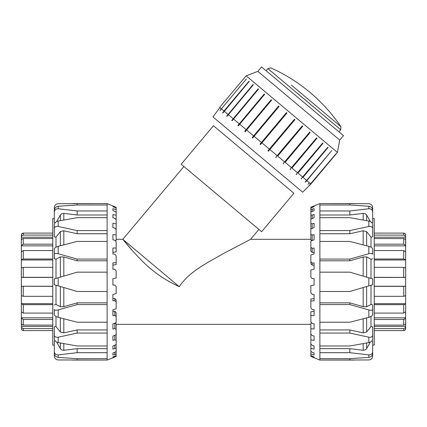 <?xml version="1.0" encoding="UTF-8"?>
<svg xmlns="http://www.w3.org/2000/svg" width="427" height="427" viewBox="0 0 427 427"><rect width="100%" height="100%" fill="white"/><g stroke="black" fill="none" stroke-linecap="round" stroke-linejoin="round"><path stroke-width="0.64" d="M293.909 193.244L213.468 125.746L181.187 164.224L261.623 231.717L293.909 193.244M116.139 239.328L122.816 239.328L132.68 250.921M258.895 229.427L250.585 239.328L310.861 239.328M250.585 239.328L223.326 253.595C208.312 262.461 189.78 270.889 179.26 286.693C164.299 279.808 151.446 270.729 140.702 259.456C130.432 249.058 122.773 239.179 122.816 239.328L179.26 286.693M374.228 259.018L403.718 259.018L405.65 259.851L405.65 267.991L403.718 267.345L374.228 267.345M374.228 244.185L403.718 244.185L405.65 245.621L405.65 259.99L374.228 259.99M405.65 259.851L405.65 251.85L403.718 250.558L374.228 250.558M405.65 241.26L405.65 245.861L374.228 245.861M405.565 245.199L405.591 239.857L404.262 238.602L374.228 238.533M374.228 235.085L404.177 235.133L405.57 236.393L405.65 240.566M405.65 237.209L374.228 237.209M405.565 236.371L405.49 234.263L404.663 233.345L403.718 233.099L374.228 233.099M403.718 235.085L403.718 233.099L404.284 233.185M404.769 233.409L405.084 233.665M405.335 233.975L405.565 234.46M374.228 277.32L405.565 277.395M374.228 296.311L403.718 296.311L405.65 295.671L405.65 286.234L404.284 286.33M404.769 286.32L405.084 286.309M405.65 267.991L405.65 303.81L404.284 304.606M374.228 303.672L405.65 303.672L405.65 318.035L403.718 319.476L404.284 319.412M405.65 328.512L405.565 329.196M405.335 329.681L405.084 329.996M404.769 330.247L404.284 330.477M374.228 330.562L403.718 330.562L405.111 329.964L405.65 328.63L405.65 326.751L405.052 328.069L403.718 328.576L374.228 328.576M374.228 325.123L403.718 325.123L405.111 324.589L405.65 323.383L405.65 328.31M405.65 326.447L374.228 326.447M405.65 323.09L405.65 317.8L374.228 317.8M403.718 325.123L403.718 319.476L374.228 319.476M374.228 313.098L403.718 313.098L405.65 311.806L405.65 303.81M403.718 313.098L403.718 304.643L374.228 304.643M403.718 296.311L403.718 286.336L374.228 286.336M405.65 323.383L405.65 318.035M405.65 286.218L374.228 286.218M405.65 268.097L405.65 277.438L374.228 277.438M52.772 286.336L21.35 286.234L21.35 295.671L23.282 296.311L52.772 296.311M52.772 304.643L23.282 304.643L21.35 303.81L21.435 286.266M52.772 319.476L23.282 319.476L21.35 318.035L21.35 303.672L52.772 303.672M21.35 303.81L21.35 311.806L23.282 313.098L52.772 313.098M21.35 322.396L21.35 317.8L52.772 317.8M21.435 318.462L21.409 323.799L22.738 325.054L52.772 325.123M52.772 328.576L22.823 328.523L21.43 327.269L21.35 323.09M21.35 326.447L52.772 326.447M21.435 327.29L21.51 329.398L22.337 330.311L23.282 330.562L52.772 330.562M23.282 328.576L23.282 330.562L22.716 330.477M22.231 330.247L21.916 329.996M21.665 329.681L21.435 329.196M52.772 267.345L23.282 267.345L21.35 267.991L21.35 277.422L22.716 277.326M22.231 277.337L21.916 277.353M52.772 286.218L21.35 286.218L21.35 259.851L22.716 259.05M52.772 259.99L21.35 259.99L21.35 245.621L23.282 244.185L22.716 244.244M21.35 235.144L21.435 234.46M21.665 233.975L21.916 233.665M22.231 233.409L22.716 233.185M52.772 233.099L23.282 233.099L21.889 233.692L21.35 235.026L21.35 236.905L21.948 235.587L23.282 235.085L52.772 235.085M52.772 238.533L23.282 238.533L21.889 239.072L21.35 240.278L21.35 235.352M21.35 237.209L52.772 237.209M21.35 240.566L21.35 245.861L52.772 245.861M23.282 238.533L23.282 244.185L52.772 244.185M52.772 250.558L23.282 250.558L21.35 251.85L21.35 259.851M23.282 250.558L23.282 259.018L52.772 259.018M23.282 267.345L23.282 277.32L52.772 277.32M21.35 240.278L21.35 245.621M52.772 277.438L21.35 277.422M368.816 342.598C371.127 342.016 372.419 340.821 372.68 338.995L372.68 335.12C372.419 336.834 371.127 337.527 368.816 337.191L368.816 342.598L349.857 345.987L319.876 345.987L319.876 333.065L349.857 333.065L368.816 337.191M368.816 317.304C371.127 316.61 372.419 315.745 372.68 314.704L372.68 309.41C372.419 310.306 371.127 310.477 368.816 309.917L368.816 317.304L349.857 322.23L319.876 322.23L319.876 304.584L349.857 304.584L368.816 309.917M372.68 284.729L368.816 285.871L372.68 284.729L372.68 278.932L368.816 277.785L368.816 285.871L349.857 291.486L319.876 291.486L319.876 272.17L349.857 272.17L368.816 277.785M368.816 253.739C371.127 253.184 372.419 253.35 372.68 254.246L372.68 248.952C372.419 247.916 371.127 247.046 368.816 246.358L368.816 253.739L349.857 259.072L319.876 259.072L319.876 241.426L349.857 241.426L368.816 246.358M372.68 253.462L372.68 254.246M368.816 226.47C371.127 226.134 372.419 226.822 372.68 228.541L372.68 224.661C372.419 222.841 371.127 221.64 368.816 221.058L368.816 226.47L349.857 230.596L319.876 230.596L319.876 217.669L349.857 217.669L368.816 221.058M349.857 230.596L349.857 233.729L363.19 230.783L366.638 231.621L371.004 237.129L372.68 236.777L372.68 228.541M368.816 208.771C371.127 208.712 372.419 209.806 372.68 212.043L372.68 210.255C372.419 207.965 371.127 206.636 368.816 206.273L368.816 208.771L349.857 210.975L319.876 210.975L319.876 205.003L349.857 205.003L368.816 206.273M371.81 222.68L372.68 222.584L372.68 212.043M354.853 203.594L319.876 203.604L368.816 203.7C371.127 203.935 372.419 205.238 372.68 207.613L372.68 218.528L374.228 218.528L374.228 345.128L372.68 345.128L372.68 356.043C372.419 358.418 371.127 359.721 368.816 359.956L319.876 360.052L354.853 360.068M368.816 357.388C371.127 357.02 372.419 355.691 372.68 353.407L372.68 351.613C372.419 353.855 371.127 354.944 368.816 354.89L368.816 357.388L349.857 358.653L319.876 358.653L319.876 352.686L349.857 352.686L368.816 354.89M349.857 205.003L349.857 203.604M370.337 221.576L366.569 214.893L365.058 213.623L363.19 213.372L349.857 214.989L349.857 210.975M349.857 214.989L319.876 214.989M349.857 233.729L319.876 233.729M372.68 258.757L371.004 259.221L366.638 256.915L363.19 257.011L349.857 260.79L349.857 259.072M349.857 260.79L319.876 260.79M312.153 263.059L312.153 265.135L310.861 263.705L310.861 261.73L312.153 263.059L314.085 262.899L314.085 269.197L310.861 270.024L310.861 277.128L312.153 278.607L310.861 277.128M312.153 248.327L312.153 252.389L310.861 251.071L310.861 247.212L312.153 248.327L314.085 248.018L314.085 253.9L310.861 254.946L310.861 261.73M311.859 240.668L310.861 239.782L310.861 234.209L312.153 235.063L314.085 234.615L314.085 239.825L310.861 241.041L310.861 247.212M314.085 227.586L310.861 228.925L310.861 223.284L312.153 223.839L314.085 223.273L314.085 227.586M314.085 217.711L310.861 219.115L310.861 214.92L312.153 215.149L314.085 214.493L314.085 217.711L314.085 214.493M314.085 210.644L310.861 212.048L310.861 209.476L314.085 208.654L314.085 210.644M314.085 206.689L310.861 208.034L310.861 207.196L314.085 206.017L314.085 206.689L314.085 206.017M314.085 357.645L310.861 356.417L310.861 355.477L314.085 356.972L314.085 357.645L314.085 356.972M314.085 355.002L310.861 353.951L310.861 351.277L312.153 352.291L314.085 353.012L314.085 355.002M314.085 349.163L310.861 348.331L310.861 344.039L312.153 345.288L314.085 345.945L314.085 349.163L314.085 345.945M314.085 340.383L310.861 339.801L310.861 334.085L312.153 335.51L314.085 336.076L314.085 340.383M310.861 315.633L310.861 311.774L314.085 311.272L314.085 309.756L314.085 315.638L310.861 315.633L310.861 321.846L312.153 323.388L314.085 323.831L314.085 329.041L310.861 328.742L310.861 323.17L311.854 323.036M310.861 285.615L314.085 285.049L310.861 285.615L310.861 292.73L312.153 294.299L314.085 294.459L314.085 300.757L310.861 301.046L310.861 299.071L314.085 298.526M314.085 253.9L314.085 252.389L312.153 252.389M314.085 265.135L312.153 265.135M312.153 235.063L312.153 240.556M312.153 223.839L312.153 228.386M312.153 215.149L312.153 218.555M312.153 209.379L312.153 211.488M312.153 206.769L312.153 207.495M310.861 301.046L310.861 307.856L312.153 309.447L314.085 309.756M314.085 278.607L312.153 278.607L314.085 278.607L314.085 285.049M310.861 356.417L319.876 360.068M310.861 328.742L310.861 334.085M310.861 339.801L310.861 344.039M310.861 348.331L310.861 351.277M310.861 353.951L310.861 355.477M319.876 205.003L319.876 203.604L310.861 207.196M310.861 208.034L310.861 209.476M310.861 212.048L310.861 214.92M310.861 219.115L310.861 223.284M310.861 228.925L310.861 234.209M319.876 358.653L319.876 360.052M319.876 345.987L319.876 352.686M319.876 322.23L319.876 333.065M319.876 291.486L319.876 304.584M319.876 259.072L319.876 272.17M319.876 230.596L319.876 241.426M319.876 210.975L319.876 217.669M371.004 285.225L371.004 304.44L366.638 306.741L363.19 306.645L349.857 302.866L349.857 304.584M319.876 302.866L349.857 302.866M371.004 316.444L371.004 326.532L366.638 332.035L363.19 332.879L349.857 329.927L349.857 333.065M319.876 329.927L349.857 329.927M370.337 342.08L366.638 348.645L365.645 349.718L363.366 350.3L349.857 348.672L349.857 352.686M319.876 348.672L349.857 348.672M349.857 358.653L349.857 360.052M371.004 304.44L372.68 304.899L372.68 310.194M372.68 304.899L372.68 309.41M371.004 326.532L372.68 326.879L372.68 335.12M371.81 340.981L372.68 341.072L372.68 351.613M371.004 259.221L371.004 278.436M371.004 237.129L371.004 247.212M58.184 221.058C55.873 221.64 54.581 222.841 54.32 224.661L54.32 228.541C54.581 226.822 55.873 226.134 58.184 226.47L58.184 221.058L77.143 217.669L107.124 217.669L107.124 230.596L77.143 230.596L58.184 226.47M58.184 246.358C55.873 247.046 54.581 247.916 54.32 248.952L54.32 254.246C54.581 253.35 55.873 253.184 58.184 253.739L58.184 246.358L77.143 241.426L107.124 241.426L107.124 259.072L77.143 259.072L58.184 253.739M54.32 278.932L58.184 277.785L54.32 278.932L54.32 284.729L58.184 285.871L58.184 277.785L77.143 272.17L107.124 272.17L107.124 291.486L77.143 291.486L58.184 285.871M58.184 309.917C55.873 310.477 54.581 310.306 54.32 309.41L54.32 314.704C54.581 315.745 55.873 316.61 58.184 317.304L58.184 309.917L77.143 304.584L107.124 304.584L107.124 322.23L77.143 322.23L58.184 317.304M54.32 310.194L54.32 309.41M58.184 337.191C55.873 337.527 54.581 336.834 54.32 335.12L54.32 338.995C54.581 340.821 55.873 342.016 58.184 342.598L58.184 337.191L77.143 333.065L107.124 333.065L107.124 345.987L77.143 345.987L58.184 342.598M77.143 333.065L77.143 329.927L63.81 332.879L60.362 332.035L55.996 326.532L54.32 326.879L54.32 335.12M58.184 354.89C55.873 354.944 54.581 353.855 54.32 351.613L54.32 353.407C54.581 355.691 55.873 357.02 58.184 357.388L58.184 354.89L77.143 352.686L107.124 352.686L107.124 358.653L77.143 358.653L58.184 357.388M55.19 340.981L54.32 341.072L54.32 351.613M72.147 360.068L107.124 360.052L58.184 359.956C55.873 359.721 54.581 358.418 54.32 356.043L54.32 345.128L52.772 345.128L52.772 218.528L54.32 218.528L54.32 207.613C54.581 205.238 55.873 203.935 58.184 203.7L107.124 203.604L72.147 203.594M58.184 206.273C55.873 206.636 54.581 207.965 54.32 210.255L54.32 212.043C54.581 209.806 55.873 208.712 58.184 208.771L58.184 206.273L77.143 205.003L107.124 205.003L107.124 210.975L77.143 210.975L58.184 208.771M77.143 358.653L77.143 360.052M56.663 342.08L60.431 348.763L61.942 350.033L63.81 350.284L77.143 348.672L77.143 352.686M77.143 348.672L107.124 348.672M77.143 329.927L107.124 329.927M54.32 304.899L55.996 304.44L60.362 306.741L63.81 306.645L77.143 302.866L77.143 304.584M77.143 302.866L107.124 302.866M114.847 300.597L114.847 298.526L116.139 299.957L116.139 301.926L114.847 300.597L112.915 300.757L112.915 294.459L116.139 293.637L116.139 286.528L114.847 285.049L116.139 286.528M114.847 315.329L114.847 311.272L116.139 312.585L116.139 316.444L114.847 315.329L112.915 315.638L112.915 309.756L116.139 308.71L116.139 301.926M115.141 322.993L116.139 323.874L116.139 329.452L114.847 328.598L112.915 329.041L112.915 323.831L116.139 322.615L116.139 316.444M112.915 336.076L116.139 334.736L116.139 340.372L114.847 339.817L112.915 340.383L112.915 336.076M112.915 345.945L116.139 344.541L116.139 348.742L114.847 348.507L112.915 349.163L112.915 345.945L112.915 349.163M112.915 353.012L116.139 351.608L116.139 354.18L112.915 355.002L112.915 353.012M112.915 356.972L116.139 355.627L116.139 356.46L112.915 357.645L112.915 356.972L112.915 357.645M112.915 206.017L116.139 207.239L116.139 208.179L112.915 206.689L112.915 206.017L112.915 206.689M112.915 208.654L116.139 209.71L116.139 212.384L114.847 211.37L112.915 210.644L112.915 208.654M112.915 214.493L116.139 215.331L116.139 219.617L114.847 218.373L112.915 217.711L112.915 214.493L112.915 217.711M112.915 223.273L116.139 223.855L116.139 229.577L114.847 228.146L112.915 227.586L112.915 223.273M116.139 248.028L116.139 251.882L112.915 252.389L112.915 253.9L112.915 248.018L116.139 248.028L116.139 241.815L114.847 240.273L112.915 239.825L112.915 234.615L116.139 234.914L116.139 240.486L115.146 240.625M116.139 278.041L112.915 278.607L116.139 278.041L116.139 270.926L114.847 269.357L112.915 269.197L112.915 262.899L116.139 262.616L116.139 264.585L112.915 265.135M112.915 309.756L112.915 311.272L114.847 311.272M112.915 298.526L114.847 298.526M114.847 328.598L114.847 323.1M114.847 339.817L114.847 335.27M114.847 348.507L114.847 345.101M114.847 354.282L114.847 352.168M114.847 356.887L114.847 356.166M116.139 262.616L116.139 255.8L114.847 254.209L112.915 253.9M112.915 285.049L114.847 285.049L112.915 285.049L112.915 278.607M116.139 207.239L107.124 203.594L107.124 205.003M116.139 234.914L116.139 229.577M116.139 223.855L116.139 219.617M116.139 215.331L116.139 212.384M116.139 209.71L116.139 208.179M107.124 360.068L116.139 356.46M116.139 355.627L116.139 354.18M116.139 351.608L116.139 348.742M116.139 344.541L116.139 340.372M116.139 334.736L116.139 329.452M107.124 217.669L107.124 210.975M107.124 241.426L107.124 230.596M107.124 272.17L107.124 259.072M107.124 304.584L107.124 291.486M107.124 333.065L107.124 322.23M107.124 352.686L107.124 345.987M107.124 360.052L107.124 358.653M55.996 278.436L55.996 259.221L60.362 256.915L63.81 257.011L77.143 260.79L77.143 259.072M107.124 260.79L77.143 260.79M55.996 247.212L55.996 237.129L60.362 231.621L63.81 230.783L77.143 233.729L77.143 230.596M107.124 233.729L77.143 233.729M56.663 221.576L60.362 215.011L61.355 213.938L63.81 213.372L77.143 214.989L77.143 210.975M107.124 214.989L77.143 214.989M77.143 205.003L77.143 203.604M55.996 259.221L54.32 258.757L54.32 253.462M54.32 258.757L54.32 254.246M55.996 237.129L54.32 236.777L54.32 228.541M55.19 222.68L54.32 222.584L54.32 212.043M55.996 304.44L55.996 285.225M55.996 326.532L55.996 316.444M301.462 178.929L301.184 178.694L327.765 147.262L328.048 147.496L303.005 177.338L327.925 147.395M296.45 174.723L296.103 174.435L322.673 142.986L323.02 143.275L297.977 173.122L322.913 143.189M290.445 169.684L290.045 169.348L316.594 137.884L316.994 138.22L291.951 168.067L316.909 138.151M283.635 163.968L283.192 163.594L309.714 132.114L310.162 132.487L285.119 162.329L310.098 132.434M276.226 157.75L275.746 157.349L302.247 125.848L302.727 126.248L277.683 156.09L302.684 126.216M268.434 151.217L267.942 150.8L294.422 119.277L294.913 119.693L268.434 151.217L294.897 119.677M260.016 144.15L286.469 112.605L286.96 113.016L260.507 144.561L260.016 144.15L286.48 112.616M252.208 137.595L278.628 106.029L279.109 106.43L252.683 137.996L252.208 137.595L278.666 106.061M244.751 131.34L271.15 99.753L271.599 100.131L245.199 131.713L244.751 131.34L271.209 99.806M237.871 125.57L264.249 93.967L264.655 94.303L238.277 125.912L237.871 125.57L264.334 94.036M231.786 120.462L258.143 88.837L258.495 89.136L232.139 120.756L231.786 120.462L258.25 88.928M226.673 116.171L253.014 84.535L253.302 84.776L226.961 116.411L226.673 116.171L253.136 84.637M249.229 81.36L222.905 113.011L222.691 112.829L249.229 81.36L249.021 81.183L223.978 111.025L221.367 108.837L220.092 110.652L221.271 108.981M222.691 112.829L223.978 111.025M219.958 110.54L246.411 78.995L221.367 108.837M218.56 109.365L219.014 108.826M335.825 154.024L309.591 184.987M309.217 185.435L335.787 153.992M307.947 184.368L309.169 182.905M302.727 177.104L297.977 173.122M297.63 172.828L291.951 168.067M291.55 167.731L285.119 162.329M284.676 161.956L277.683 156.09M277.208 155.695L269.869 149.535M269.378 149.124L261.916 142.864M261.425 142.447L254.065 136.277M253.59 135.871L246.555 129.973M339.748 140.083L343.473 135.642L261.586 66.932L257.865 71.373L339.748 140.083L337.399 152.402L310.909 183.968L302.679 192.198L212.977 116.929L219.836 107.551M246.107 129.594L239.616 124.15M239.211 123.809L233.452 118.978M233.099 118.685L228.258 114.617M227.97 114.377L224.191 111.207M221.234 108.73L219.884 107.588M310.744 183.834L309.506 182.799M309.383 182.692L306.89 180.6L305.337 182.18L305.129 182.003L306.682 180.429L303.005 177.338M305.337 182.18L331.726 150.582L306.89 180.6M306.682 180.429L331.726 150.582M337.399 152.402L246.139 75.825L219.649 107.396M291.347 85.08L340.911 126.664L291.347 85.08M403.718 250.558L403.718 259.018M403.718 238.533L403.718 244.185M403.718 328.576L403.718 330.562M403.718 267.345L403.718 277.32M23.282 313.098L23.282 304.643M23.282 325.123L23.282 319.476M23.282 235.085L23.282 233.099M23.282 296.311L23.282 286.336M363.19 213.372L363.19 220.022M366.638 220.658L366.638 215.011M363.19 230.783L363.19 244.879M366.638 245.781L366.638 231.621M363.19 257.011L363.19 276.12M366.638 277.144L366.638 256.915M363.19 287.536L363.19 306.645M366.638 306.741L366.638 286.517M363.19 318.782L363.19 332.879M366.638 332.035L366.638 317.875M363.19 343.634L363.19 350.284M366.638 348.645L366.638 343.004M63.81 350.284L63.81 343.634M60.362 343.004L60.362 348.645M63.81 332.879L63.81 318.782M60.362 317.875L60.362 332.035M63.81 306.645L63.81 287.536M60.362 286.517L60.362 306.741M63.81 276.12L63.81 257.011M60.362 256.915L60.362 277.144M63.81 244.879L63.81 230.783M60.362 231.621L60.362 245.781M63.81 220.022L63.81 213.372M60.362 215.011L60.362 220.658M267.846 68.592L270.873 67.898A167.421 167.421 0 0 1 340.911 126.664L340.751 129.771L267.846 68.592L266.074 70.701M116.139 324.328L310.861 324.328M183.914 166.514L122.816 239.328M257.865 71.373L246.139 75.825M340.751 129.771L338.985 131.874"/></g></svg>

